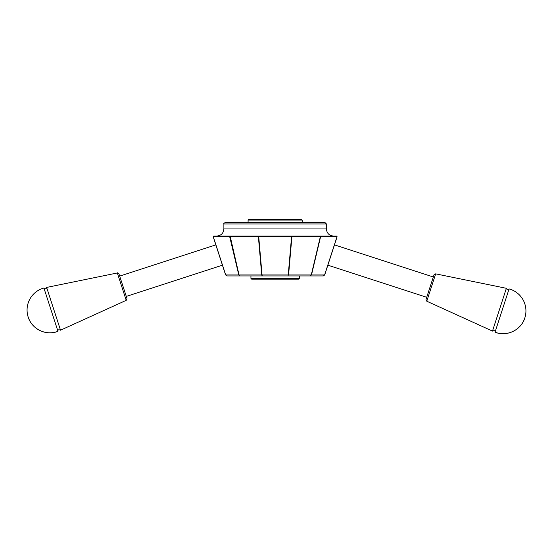 <?xml version="1.0" encoding="UTF-8"?>
<svg xmlns="http://www.w3.org/2000/svg" width="553" height="553" viewBox="0 0 553 553"><rect width="100%" height="100%" fill="white"/><g stroke="black" fill="none" stroke-linecap="round" stroke-linejoin="round"><path stroke-width="0.83" d="M262.233 275.933L261.714 274.952L258.389 236.739L258.728 236.062L258.728 236.739L229.702 236.739L230.131 236.062L239.041 274.952L239.871 275.933L262.233 275.933L262.053 274.952L262.233 275.933L288.058 275.933L288.237 274.952L288.058 275.933L310.42 275.933L311.256 274.952L310.42 275.933L323.332 275.933L324.687 274.952L323.332 275.933L324.687 274.952L337.102 236.739L336.583 236.062L337.102 236.739L320.346 236.739L320.097 236.062L336.583 236.062M320.166 236.062L320.588 236.739L311.498 274.952L324.597 274.952L337.012 236.739M291.659 236.062L291.901 236.739L291.562 236.062L320.097 236.062M320.346 236.739L291.901 236.739L288.576 274.952L311.256 274.952L320.339 236.739M291.562 236.739L258.728 236.739L262.053 274.952L288.237 274.952L291.562 236.739M258.728 236.062L291.562 236.062M230.193 236.062L258.638 236.062M213.679 236.062L213.285 236.739L213.686 236.062L230.131 236.062M250.938 278.422L299.353 278.422L298.641 279.134L251.65 279.134L250.938 278.422L250.938 275.933L239.871 275.933L238.792 274.952L229.702 236.739L213.195 236.739L222.43 265.177L126.284 296.422M225.61 274.952L226.958 275.933L225.61 274.952L226.958 275.933L225.61 274.952L213.195 236.739M213.285 236.739L225.7 274.952L262.053 274.952M226.958 275.933L239.871 275.933M326.408 223.958L223.882 223.958C223.523 223.612 224 223.136 225.306 222.534L324.984 222.534L326.408 223.958L326.408 228.942L223.882 228.942C223.46 233.269 221.089 235.64 216.762 236.062L333.528 236.062C329.201 235.64 326.83 233.269 326.408 228.942M302.201 222.534L248.09 222.534L248.09 220.046L302.201 220.046L302.201 222.534M250.938 275.933L299.353 275.933L299.353 278.422M302.201 220.046L301.489 219.334L248.802 219.334L248.09 220.046M126.99 298.599L118.971 273.929C118.052 272.906 117.499 272.588 117.333 272.975L126.222 300.334L126.99 298.599M126.222 300.334L60.526 330.196C58.611 329.401 57.761 329.775 57.975 331.309C46.334 336.127 31.742 329.153 28.182 317.063A22.784 22.784 0 0 0 57.975 331.309L43.915 288.03A22.784 22.784 0 0 0 28.182 317.063M60.526 330.196L46.632 287.429C46.21 289.675 43.528 288.569 43.915 288.03M430.02 287.145L426.01 299.477L426.778 301.212L435.667 273.853L434.029 274.813L430.02 287.145M509.085 288.908L495.025 332.187C506.666 337.005 521.258 330.03 524.818 317.947A22.784 22.784 0 0 0 509.085 288.908C508.352 290.277 507.454 290.076 506.368 288.307L492.474 331.081C494.375 330.279 495.225 330.646 495.025 332.187A22.784 22.784 0 0 0 524.818 317.947M433.317 276.984L334.461 244.868M324.687 274.952L323.332 275.933M223.882 223.958L223.882 228.942M117.333 272.975L46.632 287.429M119.683 276.106L215.829 244.868M426.778 301.212L492.474 331.081M435.667 273.853L506.368 288.307M426.716 297.3L327.86 265.177"/></g></svg>
